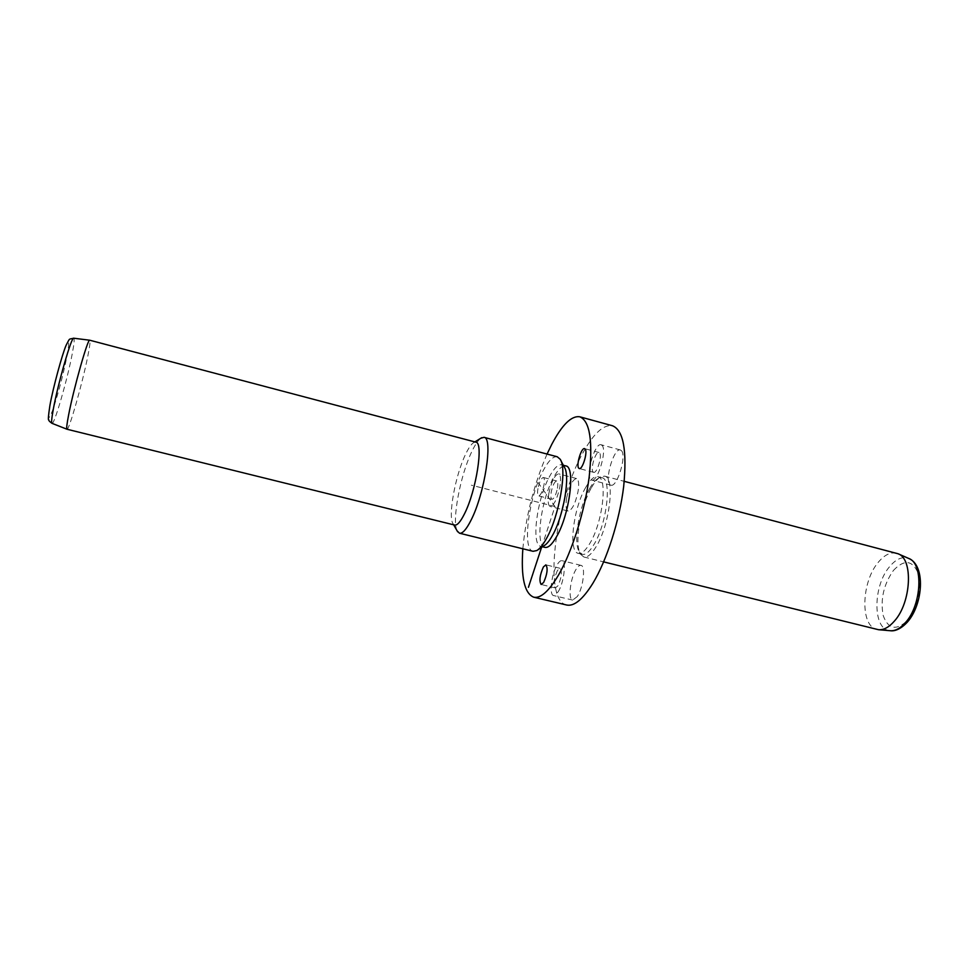 <?xml version="1.0" encoding="UTF-8"?>
<svg xmlns="http://www.w3.org/2000/svg" width="969" height="969" viewBox="0 0 969 969"><rect width="100%" height="100%" fill="white"/><g stroke="black" fill="none" stroke-linecap="round" stroke-linejoin="round"><path stroke-width="0.73" stroke-dasharray="4.84 3.63" d="M548.854 493.415C547.642 501.046 548.079 505.394 550.15 506.46C553.953 505.564 557.199 498.999 559.9 486.789C561.087 479.171 560.651 474.858 558.604 473.841C554.777 474.786 551.531 481.314 548.854 493.415M557.441 488.267C558.12 483.979 557.878 481.545 556.715 480.975C554.571 481.496 552.742 485.166 551.228 491.998C550.549 496.285 550.792 498.72 551.955 499.314C554.098 498.805 555.927 495.123 557.441 488.267M537.952 488.57C537.262 492.858 537.48 495.304 538.594 495.886C540.678 495.353 542.483 491.658 544.009 484.779C544.699 480.491 544.481 478.056 543.367 477.487C541.271 478.032 539.479 481.726 537.952 488.57M566.695 605.019C542.894 600.828 554.837 501.978 583.023 452.668C593.767 433.252 603.59 424.289 612.505 425.766M522.848 548.793C525.901 515.932 533.967 484.355 547.061 454.061M544.941 547.376C534.985 546.104 540.872 500.161 553.505 477.669C558.108 469.214 562.202 465.29 565.763 465.907M544.118 545.692L540.811 546.359C530.951 545.099 536.899 499.144 549.471 476.615C554.062 468.148 558.12 464.212 561.657 464.817L564.237 466.985M557.236 456.762C553.178 456.084 548.502 460.687 543.209 470.595C528.808 496.746 521.807 549.823 533.071 551.3M457.15 530.915C451.699 521.043 460.227 475.428 471.685 451.857C474.992 444.868 478.044 440.326 480.842 438.23M454.667 525.065L453.153 523.902C447.702 517.264 455.164 475.815 465.399 454.667C468.572 447.92 471.431 443.85 473.962 442.458L475.852 442.167M67.006 429.243C68.92 430.963 82.571 382.791 87.828 356.083C89.826 346.054 90.468 340.773 89.754 340.228M896.47 553.214C890.39 551.918 884.285 554.995 878.156 562.444C861.211 582.199 860.048 626.398 876.993 629.45M591.49 487.589C594.554 482.199 597.546 478.638 600.453 476.905L604.511 476.13C615.303 476.954 609.925 524.677 596.177 546.601C591.538 554.244 587.432 557.708 583.847 556.993L580.661 554.365C573.999 544.723 580.298 506.678 591.49 487.589M589.624 488.57C592.531 483.446 595.354 480.067 598.091 478.444L601.906 477.717C612.081 478.504 606.957 523.672 593.985 544.469C589.588 551.724 585.7 555.031 582.321 554.353L579.329 551.882C573.03 542.797 579.026 506.666 589.624 488.57M585.639 487.528C590.157 479.619 594.227 475.997 597.849 476.651C607.951 477.414 602.766 522.594 589.842 543.427C585.47 550.707 581.606 554.014 578.251 553.347C568.125 551.979 573.236 508.568 585.639 487.528M566.635 498.005C565.46 505.612 565.957 509.96 568.125 511.051C572.061 510.191 575.368 503.674 578.045 491.501C579.196 483.906 578.699 479.582 576.555 478.541C572.582 479.449 569.288 485.941 566.635 498.005M577.294 596.553L572.679 600.09C567.798 599.593 570.329 577.96 576.228 569.082C577.984 566.332 579.559 565.084 580.976 565.363C585.845 565.714 583.29 587.759 577.294 596.553M621.432 450.646C626.907 455.575 617.059 487.855 610.93 485.142L609.78 484.33C604.559 478.892 614.237 447.448 620.39 449.967L621.432 450.646M602.088 445.425L601.095 444.759C595.196 442.3 585.542 473.889 590.521 479.267L591.623 480.067C597.485 482.719 607.309 450.294 602.088 445.425M593.028 471.903L593.634 472.339C596.94 473.805 602.452 455.672 599.545 452.874L598.975 452.475C595.656 451.069 590.206 468.935 593.028 471.903M558.059 591.95C563.934 583.084 566.623 560.99 561.935 560.688C560.579 560.433 559.04 561.693 557.332 564.467C551.567 573.418 548.902 595.087 553.59 595.547L558.059 591.95M557.49 570.39C553.832 578.626 553.129 584.464 555.37 587.904L557.902 585.857C561.584 577.597 562.299 571.746 560.058 568.294L557.49 570.39M541.562 547.4L554.995 506.545L537.65 481.993M554.995 506.545L471.358 485.178M52.023 423.332C54.203 425.282 67.539 379.121 72.3 353.443C74.129 343.801 74.625 338.726 73.777 338.217M50 405.151C47.469 420.51 48.644 421.394 53.525 407.792C58.903 391.21 63.445 373.707 67.14 355.296C69.913 339.392 68.92 337.83 64.16 350.596C59.569 363.726 52.774 389.877 50 405.151M893.479 570.378C904.319 559.052 912.592 560.106 918.321 573.527C922.476 586.766 917.425 609.065 907.723 620.172C896.47 630.964 888.282 629.414 883.183 615.521C880.215 599.448 883.643 584.392 893.479 570.378M890.22 630.722C872.597 630.177 872.597 586.124 889.603 566.647C896.095 558.919 902.466 556.182 908.704 558.447M551.955 499.314L538.594 495.886M556.715 480.975L543.367 477.487M540.811 546.359L542.495 546.77M561.657 464.817L563.328 465.265M537.892 549.823L536.79 550.562M560.76 460.372L560.143 459.197M453.153 523.902L453.674 524.823M473.962 442.458L474.871 441.9M604.511 476.13L624.23 481.339M583.847 556.993L603.651 561.887M598.091 478.444L600.453 476.905M579.329 551.882L580.661 554.365M597.849 476.651L601.906 477.717M578.251 553.347L582.321 554.353M568.125 511.051L550.15 506.46M576.555 478.541L558.604 473.841M610.93 485.142L591.623 480.067M620.39 449.967L601.095 444.759M598.975 452.475L584.61 448.623M593.634 472.339L579.268 468.548M572.679 600.09L553.59 595.547M580.976 565.363L561.935 560.688M560.058 568.294L545.898 564.842M555.37 587.904L541.174 584.501"/><path stroke-width="1.45" d="M547.061 454.061L551.785 444.311C562.165 424.664 571.504 415.495 579.813 416.803L612.505 425.766C623.406 430.26 627.137 450.428 623.697 486.268C619.663 520.244 606.86 560.264 592.846 583.35C582.866 599.351 574.157 606.57 566.695 605.019L533.701 597.195C524.471 593.416 520.862 577.282 522.848 548.793M579.813 416.803C589.915 421.079 593.028 441.21 589.152 477.172C584.755 511.305 572.061 551.64 558.532 575.029C548.914 591.235 540.641 598.624 533.701 597.195M563.328 465.265L565.763 465.907C575.707 466.489 569.711 514.43 556.545 536.705C552.1 544.457 548.224 548.018 544.941 547.376L542.495 546.77M560.76 460.372L564.237 466.985C570.571 475.355 563.583 516.368 552.342 535.651C549.423 540.835 546.686 544.19 544.118 545.692L537.892 549.823M459.488 533.216L533.071 551.3L536.79 550.562C539.721 548.842 542.87 544.978 546.225 538.958C559.222 516.562 567.422 468.693 560.143 459.197L557.236 456.762L484.003 437.334C493.354 437.31 484.803 493.596 471.019 520.232C466.368 529.449 462.528 533.774 459.488 533.216L457.15 530.915M480.842 438.23L484.003 437.334M464.539 513.715C460.541 521.746 457.259 525.537 454.667 525.065L66.97 429.231C66.316 428.734 66.873 423.925 68.642 414.817C73.717 388.266 87.985 337.999 89.717 340.216L475.852 442.167C483.773 442.167 476.3 490.641 464.539 513.715M603.651 561.887L878.544 629.717C883.764 630.104 889.045 627.234 894.399 621.093C911.405 602.476 913.416 558.58 897.96 553.735L624.23 481.339M543.645 582.43L541.174 584.501C539.03 581.073 539.769 575.223 543.379 566.962L545.898 564.842C548.042 568.27 547.291 574.132 543.645 582.43M585.155 449.01C587.953 451.796 582.466 469.977 579.268 468.548L578.687 468.112C575.974 465.168 581.4 447.242 584.61 448.623L585.155 449.01M541.562 547.4L528.432 587.311M66.97 429.231L51.987 423.32C49.637 421.709 48.571 420.534 48.789 419.807C47.978 420.546 48.341 415.822 49.891 405.611C53.065 387.564 62.367 353.83 66.098 345.315C70.228 337.636 68.242 339.586 73.741 338.217L73.741 338.217C71.682 336.061 57.825 383.99 53.271 409.427C51.672 418.16 51.236 422.799 51.987 423.32L52.023 423.332M907.517 621.941C923.094 604.244 925.904 565.351 908.704 558.447C923.614 563.171 921.81 604.886 905.494 622.546C900.358 628.384 895.271 631.11 890.22 630.722L878.544 629.717M453.674 524.823L457.659 531.799M474.871 441.9L481.714 437.685M73.741 338.217L89.717 340.216M907.42 622.05C899.087 631.049 892.51 631.158 890.22 630.722M908.704 558.447L897.96 553.735"/></g></svg>
